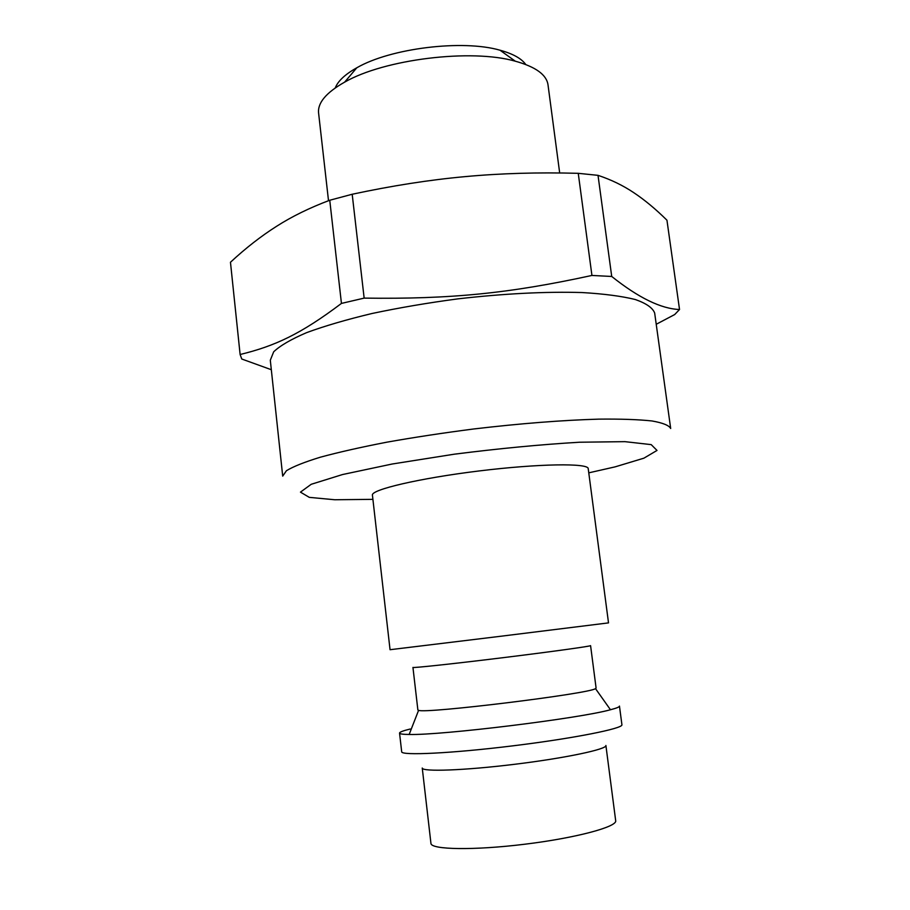 <?xml version="1.0" encoding="UTF-8"?>
<svg xmlns="http://www.w3.org/2000/svg" width="910" height="910" viewBox="0 0 910 910"><rect width="100%" height="100%" fill="white"/><g stroke="black" fill="none" stroke-linecap="round" stroke-linejoin="round"><path stroke-width="1.36" d="M372.429 495.165C370.768 489.705 419.26 478.273 478.978 470.971C538.697 463.611 588.52 462.962 588.224 468.673L608.517 622.884L499.294 636.431L390.049 649.706L372.429 495.165M595.481 688.608C590.306 693.647 424.845 713.963 418.589 710.335L417.872 709.948L412.947 667.417C412.253 668.19 453.021 663.834 501.922 657.816C550.834 651.822 591.432 646.18 590.579 645.611L596.095 688.062L595.481 688.608L610.462 709.743C616.57 708.162 619.573 706.945 619.46 706.08L621.917 724.724C623.498 728.466 573.8 738.385 512.74 745.859C451.678 753.389 401.06 755.778 401.685 751.762L399.547 733.085C399.649 733.949 402.857 734.404 409.17 734.461C441.111 735.451 579.715 718.434 610.462 709.743M410.217 729.012C403.119 730.741 399.57 732.106 399.547 733.085M422.251 768.029C421.887 771.976 464.362 770.486 514.992 764.252C565.622 758.053 607.209 749.226 605.901 745.483L615.683 820.706C617.31 826.849 575.768 838.008 524.808 844.218C473.86 850.52 430.851 849.735 430.942 843.388L422.251 768.029M270.304 360.224L273.694 351.783C280.132 345.652 291.132 339.259 306.693 332.605C324.802 325.951 346.585 319.581 372.042 313.495C399.137 307.762 427.734 302.882 457.855 298.867C504.151 293.589 545.545 291.484 582.025 292.542C603.956 293.828 621.723 296.159 635.328 299.526C646.293 303.383 652.743 307.887 654.665 313.029L670.681 428.485C669.021 425.368 662.798 422.854 651.992 420.966C638.524 419.51 620.813 418.896 598.86 419.135C562.278 420.192 520.6 423.468 473.826 428.963C443.375 432.898 414.403 437.3 386.921 442.169C361.065 447.174 338.895 452.179 320.411 457.184C304.486 462.075 293.168 466.58 286.445 470.709L282.703 476.123L270.304 360.224M335.267 87.906C337.951 81.035 345.117 74.336 356.788 67.795C390.481 48.207 462.576 39.358 500.011 50.209C512.91 53.736 521.487 58.502 525.764 64.519M328.51 200.712L318.58 112.942C317.579 102.796 326.269 92.536 344.64 82.139C384.361 59.207 471.175 48.548 515.265 61.186C535.603 66.828 546.523 74.688 548.002 84.766L559.684 172.98M598.018 175.346C611.122 179.691 623.043 185.469 633.769 192.67C644.576 199.859 655.644 209.038 666.95 220.209L679.531 309.514C661.081 308.82 638.49 297.798 611.725 276.469L598.018 175.346L578.248 173.321L591.932 275.446L611.725 276.469M271.317 369.71L241.776 359.018L240.126 354.536L230.469 262.251C245.643 248.168 260.988 236.19 276.515 226.34C291.905 216.478 309.662 207.787 329.75 200.245L352.193 194.251C392.096 185.72 429.759 179.839 465.181 176.62C500.637 173.332 538.322 172.229 578.248 173.321M591.932 275.446C509.657 293.339 451.155 299.299 364.148 298.116L352.193 194.251M329.75 200.245L341.443 303.417L364.148 298.116M341.443 303.417C300.618 334.175 274.934 346.05 240.115 354.502L230.469 262.251M656.224 324.278L674.685 314.553L679.531 309.514M372.907 499.351L334.743 499.749L309.286 497.361L300.459 492.128L311.22 484.291L342.535 474.542L392.153 464.02L454.226 454.204C499.169 448.493 540.938 444.512 579.556 442.226L624.954 441.657L651.207 444.626L657.009 450.439L643.916 458.174L615.149 466.853L588.77 472.847M418.589 710.335L409.17 734.461M356.788 67.795L344.64 82.139M500.011 50.209L515.265 61.186"/></g></svg>
